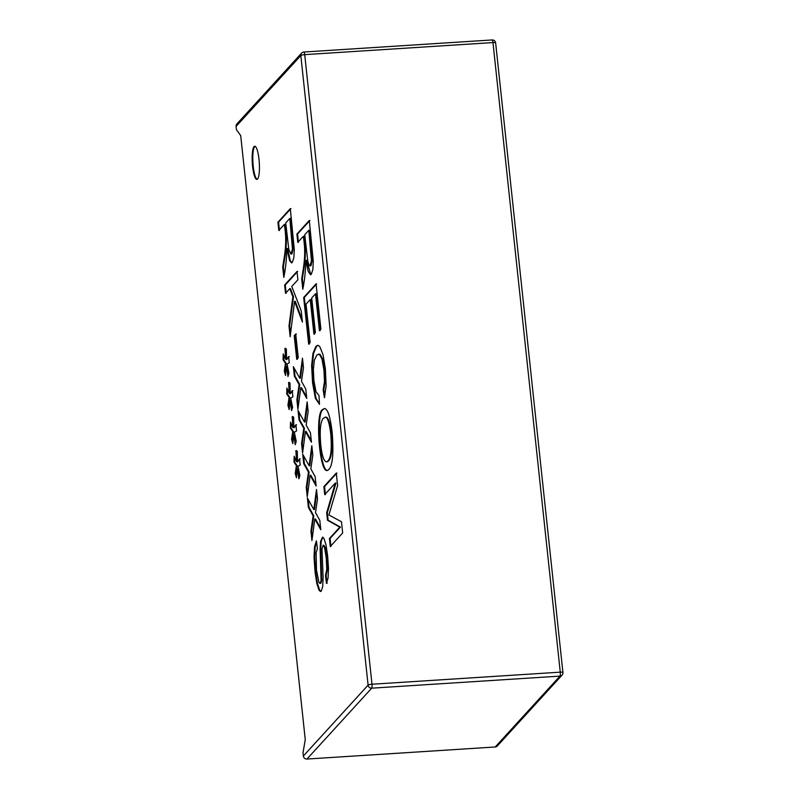 <?xml version="1.0" encoding="UTF-8"?>
<svg xmlns="http://www.w3.org/2000/svg" width="799" height="799" viewBox="0 0 799 799"><rect width="100%" height="100%" fill="white"/><g stroke="black" fill="none" stroke-linecap="round" stroke-linejoin="round"><path stroke-width="1.2" d="M296.529 461.602L295.88 450.666L297.288 451.265L297.518 462.002L299.535 458.866L300.194 465.038L297.987 466.336L299.885 475.525L298.886 478.801L297.288 468.683L296.469 477.772L295.211 473.427L296.399 465.607L293.992 462.092L294.172 456.259L296.529 461.602L297.178 461.562L296.529 450.626M289.238 393.398L288.599 382.461L289.997 383.071L290.227 393.807L292.244 390.661L292.903 396.833L290.696 398.132L292.594 407.33L291.605 410.606L289.997 400.489L289.178 409.577L287.92 405.233L289.108 397.413L286.711 393.887L286.881 388.064L289.238 393.398L289.887 393.358L289.248 382.421M325.483 575.56L326.781 569.288L326.212 557.762L324.494 547.395L323.156 545.218L321.977 549.033L323.116 577.168L322.716 586.596L321.238 591.1L320.529 591.5L319.071 590.301L316.833 583.57L315.066 572.054L314.027 557.312L314.546 546.736L316.404 540.883L317.373 548.523L316.124 552.788L316.494 570.077L319.001 582.651L320.239 583.25L321.088 580.464L320.109 549.362L320.559 541.412L322.536 537.138L323.905 538.256L325.992 544.778L327.64 555.784L328.499 568.528L328.069 578.126L326.441 583.35L325.483 575.56L326.132 575.51L327.43 569.248L326.861 557.722L325.143 547.355L323.805 545.178L323.156 545.218M303.72 463.69L302.711 454.232L309.133 465.777L311.82 445.692L312.838 455.2L310.831 468.853L315.126 476.584L316.134 486.002L310.142 475.235L307.255 496.748L306.257 487.37L308.454 472.099L303.72 463.69L304.369 463.65L303.52 455.68M294.362 376.149L293.353 366.681L299.775 378.237L302.471 358.152L303.48 367.66L301.473 381.313L305.767 389.043L306.776 398.461L300.784 387.695L297.897 409.208L296.898 399.83L299.106 384.559L294.362 376.149L295.011 376.109L294.162 368.139M285.513 293.313L284.624 285.023L297.008 271.46L297.897 279.76L291.755 286.481L301.223 310.861L302.422 322.067L294.581 301.313L290.157 336.798L288.998 325.872L292.853 296.739L289.797 288.629L285.513 293.313M324.744 494.641L323.885 486.641L336.279 473.078L337.607 485.502L328.918 514.985L341.483 521.767L342.681 532.933L330.287 546.506L329.428 538.496L339.795 527.15L327.48 520.239L326.681 512.778L335.3 483.085L324.744 494.641M323.176 389.962L324.464 381.473L323.975 370.416L321.997 359.121L319.44 354.337L316.853 354.976L314.337 360.289L313.358 369.468L313.917 380.733L315.965 391.66L319.011 395.585L319.49 404.334L315.395 398.341L312.569 382.951L311.62 365.592L312.958 353.338L315.925 346.357L317.702 345.318L319.7 346.416L323.026 354.646L325.403 369.038L326.132 385.887L324.434 397.762L323.176 389.962L323.825 389.922L325.113 381.433L324.624 370.376L322.646 359.081L320.089 354.297L318.401 354.117M297.787 242.357L296.898 234.057L309.293 220.494L313.288 261.423L312.848 269.672L311.26 274.307L310.491 274.746L308.184 271.38L306.007 260.364C305.538 271.54 304.469 281.168 302.791 289.258L301.682 278.871C303.49 266.956 306.466 254.901 303.28 236.334L297.787 242.357M303.36 756.014L303.011 752.768L305.258 739.634L240.709 135.65L236.424 129.668L236.075 126.422A3.326 3.186 -137.6 0 1 236.864 123.975L301.613 53.104A3.326 3.186 42.4 0 0 300.824 55.55L368.099 685.143L303.36 756.014A3.326 3.186 42.4 0 0 306.956 759.05L495.22 746.975A3.326 3.186 42.4 0 0 497.328 745.976L562.077 675.105A3.326 3.326 0 0 0 562.925 672.508A3.326 0.649 173.9 0 0 560.259 672.159L492.973 42.567L304.709 54.642L371.994 684.234L560.259 672.159A3.326 0.699 86.3 0 1 559.959 676.104L495.22 746.975M308.664 344.159L303.67 297.468L316.064 283.905L320.898 329.128L319.43 330.736L315.485 293.802L311.7 297.947L315.395 332.544L313.927 334.152L310.232 299.555L306.027 304.159L310.132 342.551L308.664 344.159M322.397 409.677L324.344 408.519C327.68 408.649 330.297 416.659 332.184 432.529C333.942 456.079 332.294 468.723 327.24 470.491C319.62 473.298 314.866 413.632 322.397 409.677L324.674 408.529M278.801 230.492L277.912 222.202L290.297 208.639L294.302 249.568L293.862 257.827L292.274 262.442L291.515 262.891L289.588 260.594L287.021 248.509C286.561 259.685 285.493 269.313 283.815 277.393L282.706 267.016C284.504 255.121 287.48 243.036 284.304 224.469L278.801 230.492M296.729 359.32L294.202 335.68L295.72 334.012L298.247 357.652L296.729 359.32M299.046 419.914L298.037 410.456L304.459 422.002L307.146 401.927L308.164 411.425L306.157 425.078L310.451 432.808L311.45 442.237L305.468 431.47L302.581 452.973L301.573 443.595L303.78 428.334L299.046 419.914L299.695 419.875L298.846 411.914M308.404 507.465L307.385 497.997L313.807 509.542L316.504 489.467L317.513 498.966L315.505 512.618L319.8 520.359L320.808 529.777L314.826 519.01L311.93 540.514L310.931 531.135L313.138 515.874L308.404 507.465L309.053 507.415L308.194 499.455M285.593 359.3L284.953 348.364L286.362 349.013L286.581 359.71L288.599 356.564L289.268 362.736L287.061 364.034L288.948 373.233L287.96 376.509L286.352 366.391L285.543 375.47L284.274 371.136L285.463 363.315L283.066 359.79L283.236 353.967L285.593 359.3L286.242 359.26L285.603 348.324M292.883 427.505L292.234 416.569L293.642 417.168L293.872 427.904L295.89 424.768L296.549 430.931L294.342 432.229L296.239 441.428L295.24 444.703L293.642 434.586L292.824 443.675L291.565 439.33L292.754 431.51L290.347 427.994L290.526 422.162L292.883 427.505L293.533 427.455L292.883 416.529M257.528 179.066A16.629 3.496 86.3 0 1 256.859 179.445A16.629 3.496 86.3 0 1 252.304 163.066A16.629 3.496 86.3 0 1 254.731 146.237A16.629 3.496 86.3 0 1 259.156 160.969A16.629 3.496 86.3 0 1 257.528 179.066M296.649 476.104L295.86 473.388L297.048 465.567L294.641 462.052L294.781 457.547M299.295 477.452L297.937 468.643L297.288 468.683M297.518 462.002L300.184 458.826M296.539 424.728L293.872 427.904M289.358 407.899L288.569 405.193L289.757 397.373L287.36 393.847L287.49 389.343M292.015 409.248L290.646 400.449L289.997 400.489M290.227 393.807L292.893 390.621M285.712 373.802L284.923 371.086L286.112 363.265L283.715 359.75L283.845 355.245M288.369 375.15L287.001 366.351L286.352 366.391M286.581 359.71L289.248 356.524M320.848 591.41L319.72 590.261L317.483 583.53L315.715 572.014L314.676 557.273L315.196 546.696L316.514 541.702M327.091 583.31L326.132 575.51M319.88 583.45L320.888 583.2L321.737 580.424L320.759 549.312L321.208 541.372L322.866 537.188M312.299 537.807L311.58 531.095L313.787 515.834L309.053 507.415M320.649 528.279L315.475 518.97L314.826 519.01M313.807 509.542L314.456 509.502L316.784 492.134M307.615 494.042L306.906 487.33L309.103 472.059L304.369 463.65M315.975 484.514L310.791 475.195L310.142 475.235M309.133 465.777L309.782 465.737L312.109 448.369M309.103 472.059L308.454 472.099M306.906 487.33L306.257 487.37M307.435 404.594L305.108 421.962L304.459 422.002M298.267 406.491L297.548 399.78L299.755 384.519L295.011 376.109M306.616 396.963L301.433 387.655L300.784 387.695M299.775 378.237L300.424 378.197L302.751 360.828M299.755 384.519L299.106 384.559M297.548 399.78L296.898 399.83M291.835 262.791L290.237 260.554L287.67 248.469L287.021 248.509M279.45 230.452L278.561 222.162L277.912 222.202M278.561 222.162L290.946 208.599M325.393 494.601L324.534 486.601L336.928 473.038M330.936 546.456L330.077 538.456L340.444 527.11L328.129 520.199L327.33 512.738L335.95 483.045L335.3 483.085M327.33 512.738L326.681 512.778M328.129 520.199L327.48 520.239M340.444 527.11L339.795 527.15M330.077 538.456L329.428 538.496M327.57 470.441C320.009 471.39 315.705 413.463 323.046 409.637M326.461 461.842L327.111 461.802C331.305 460.244 332.744 451.006 331.435 434.067C330.017 422.591 328.139 416.938 325.812 417.108L323.295 418.276C320.389 421.792 319.54 430.681 320.779 444.933C321.957 455.66 323.855 461.303 326.461 461.842C330.656 460.294 332.094 451.045 330.786 434.117C329.368 422.631 327.49 416.978 325.163 417.148M324.853 396.304L323.825 389.922M319.48 404.074L316.044 398.292L313.218 382.911L312.269 365.552L313.608 353.288L316.574 346.317L318.022 345.328M309.313 344.109L304.319 297.428L316.714 283.855M314.576 334.112L310.881 299.505L310.232 299.555M320.079 330.696L316.134 293.762L315.485 293.802M304.319 297.428L303.67 297.468M304.719 234.766L307.805 261.233L309.063 265.258L309.932 265.947L311.45 260.923L308.804 230.292L304.719 234.766M309.932 265.947L311.001 265.668L312.099 260.883L309.453 230.242L308.804 230.292M298.436 242.317L297.548 234.017L309.942 220.454M303.181 286.721L302.332 278.831C304.139 266.916 307.116 254.861 303.93 236.294L303.28 236.334M310.821 274.656L306.656 260.314L306.007 260.364M302.332 278.831L301.682 278.871M293.003 441.997L292.214 439.29L293.403 431.47L290.996 427.954L291.136 423.45M295.66 443.355L294.292 434.546L293.642 434.586M297.048 465.567L296.399 465.607M294.641 462.052L293.992 462.092M295.86 473.388L295.211 473.427M285.722 222.911L288.809 249.388L290.926 254.102L292.454 249.068L289.817 218.437L285.722 222.911M286.162 293.273L285.273 284.983L284.624 285.023M290.926 254.102L292.005 253.812L293.103 249.028L290.466 218.397L289.817 218.437M284.194 274.856L283.355 266.966C285.153 255.081 288.129 242.996 284.953 224.429L284.304 224.469M324.534 486.601L323.885 486.641M293.403 431.47L292.754 431.51M290.996 427.954L290.347 427.994M292.214 439.29L291.565 439.33M257.178 179.346A16.629 3.496 86.3 0 1 252.953 163.026A16.629 3.496 86.3 0 1 255.051 146.297M297.548 234.017L296.898 234.057M287.36 393.847L286.711 393.887M289.757 397.373L289.108 397.413M288.569 405.193L287.92 405.233M283.715 359.75L283.066 359.79M286.112 363.265L285.463 363.315M284.923 371.086L284.274 371.136M313.787 515.834L313.138 515.874M311.58 531.095L310.931 531.135M302.941 450.266L302.222 443.555L304.429 428.294L299.695 419.875M311.29 440.738L306.117 431.43L305.468 431.47M304.429 428.294L303.78 428.334M302.222 443.555L301.573 443.595M297.378 359.28L294.851 335.64L296.369 333.972M294.851 335.64L294.202 335.68M290.516 333.972L289.647 325.832L293.503 296.699L290.446 288.589L289.797 288.629M302.162 319.62L295.231 301.273L294.581 301.313M285.273 284.983L297.657 271.42M293.503 296.699L292.853 296.739M289.647 325.832L288.998 325.872M283.355 266.966L282.706 267.016M491.984 40.02A3.326 0.699 86.3 0 1 492.124 39.95L303.85 52.025A3.326 0.699 -93.7 0 1 304.709 54.642A3.326 0.649 -6.1 0 0 300.824 55.55L236.075 126.422M303.72 52.095A3.326 3.186 42.4 0 0 301.613 53.104A3.326 3.326 0 0 1 303.85 52.025M306.956 759.05L371.695 688.179A3.326 0.699 -93.7 0 0 371.994 684.234A3.326 0.649 173.9 0 0 368.099 685.143A3.326 3.186 42.4 0 0 371.695 688.179L559.959 676.104A3.326 3.186 42.4 0 0 562.077 675.105M562.866 672.648A3.326 0.649 173.9 0 0 562.925 672.508L495.64 42.916A3.326 3.326 0 0 0 492.124 39.95A3.326 0.699 86.3 0 1 492.973 42.567A3.326 0.649 -6.1 0 1 495.64 42.916"/></g></svg>
